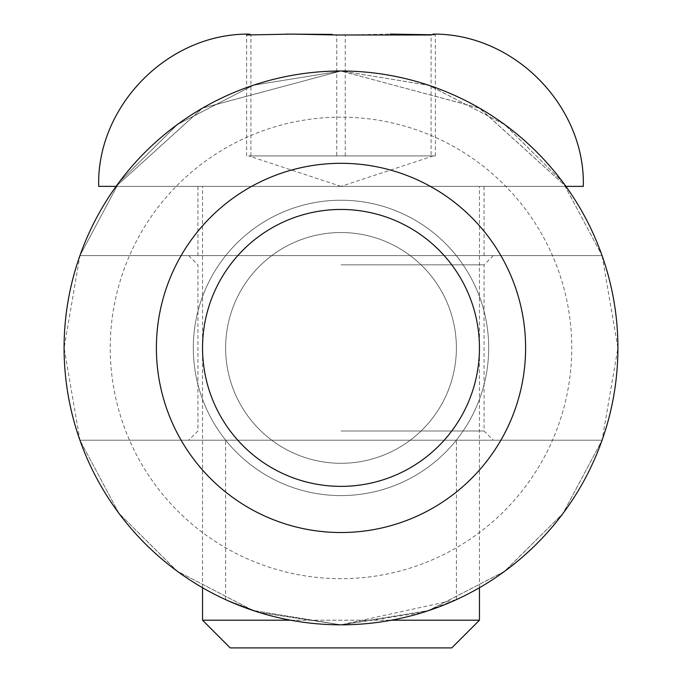 <?xml version="1.0" encoding="UTF-8"?>
<svg xmlns="http://www.w3.org/2000/svg" width="682" height="682" viewBox="0 0 682 682"><rect width="100%" height="100%" fill="white"/><g stroke="black" fill="none" stroke-linecap="round" stroke-linejoin="round"><path stroke-width="0.51" stroke-dasharray="3.41 2.56" d="M341 440.214L602.07 440.214A276.909 276.909 0 0 0 602.07 255.614L563.093 182.52L504.842 124.678L429.149 85.412L341.563 71.005L253.678 85.131L177.61 124.346L119.069 182.307L79.93 255.614A276.909 276.909 0 0 0 79.93 440.214L118.907 513.307L177.158 571.158L252.852 610.424L340.437 624.823L428.322 610.697L504.39 571.482L562.931 513.52L602.07 440.214L79.93 440.214L602.07 440.214L563.068 513.333L504.782 571.192L429.046 610.458L341 624.823L259.331 612.504L225.623 599.64L259.382 612.521L341 624.823L422.67 612.504L456.377 599.64L341 624.823A276.909 276.909 0 0 0 617.909 347.914A276.909 276.909 0 0 0 341 71.005L202.69 108.02L116.085 186.382L202.349 108.216L340.77 71.005L479.31 108.02L565.915 186.382L479.642 108.208L341 71.005L253.278 85.267L177.397 124.508L118.992 182.418L79.93 255.614L602.07 255.614L563.017 182.418L504.629 124.516L428.756 85.276L341 71.005A276.909 276.909 0 0 0 64.091 347.914A276.909 276.909 0 0 0 341 624.823L253.244 610.552L177.363 571.303L118.907 513.299L79.93 440.214L602.07 440.214L617.909 347.914L602.07 255.614L79.93 255.614L602.07 255.614L79.93 255.614L64.091 347.914L79.93 440.214L341 440.214M433.3 155.922L341 186.382L565.915 186.382L116.085 186.382L484.067 186.382L341 186.382L248.7 155.922L435.355 155.922L248.7 155.922M341 255.614L188.701 255.614L341 255.614M525.609 347.914A184.609 184.609 0 0 0 341 163.305A184.609 184.609 0 0 0 156.391 347.914A184.609 184.609 0 0 0 341 532.523A184.609 184.609 0 0 0 525.609 347.914M488.687 347.914A147.687 147.687 0 0 0 341 200.227A147.687 147.687 0 0 0 193.313 347.914A147.687 147.687 0 0 0 341 495.601A147.687 147.687 0 0 0 488.687 347.914A147.687 147.687 0 0 0 341 200.227A147.687 147.687 0 0 0 193.313 347.914A147.687 147.687 0 0 0 341 495.601A147.687 147.687 0 0 0 488.687 347.914M341 430.99L484.067 430.99L341 430.99M341 264.838L484.067 264.838L341 264.838M341 117.159A230.755 230.755 0 0 0 110.245 347.914A230.755 230.755 0 0 0 341 578.668A230.755 230.755 0 0 0 571.755 347.914A230.755 230.755 0 0 0 341 117.159M341 463.291A115.377 115.377 0 0 1 225.623 347.914A115.377 115.377 0 0 1 341 232.536A115.377 115.377 0 0 1 456.377 347.914A115.377 115.377 0 0 1 341 463.291A115.377 115.377 0 0 1 225.623 347.914A115.377 115.377 0 0 1 341 232.536A115.377 115.377 0 0 1 456.377 347.914A115.377 115.377 0 0 1 341 463.291M230.235 647.9L451.765 647.9M290.651 620.211L391.349 620.211M479.455 620.211L202.545 620.211M267.046 186.382L479.455 186.382L267.046 186.382M116.085 186.382L565.915 186.382M583.298 186.382L98.702 186.382M431.297 34.756L435.355 34.987L433.377 34.1M431.101 155.922L383.923 155.922L431.101 155.922L431.101 34.987M336.746 155.922L383.923 155.922L291.7 155.922L336.746 155.922L336.746 34.987M250.899 155.922L250.899 34.987L286.065 34.1M345.254 155.922L345.254 34.987L390.3 34.1M246.645 155.922L246.645 34.987M435.355 155.922L435.355 34.987M225.623 599.64L225.623 440.214M197.933 255.614L197.933 186.382M484.067 255.614L484.067 186.382M456.377 599.64L456.377 440.214M188.701 255.614L197.933 264.838L197.933 430.99L188.701 440.214M493.299 255.614L484.067 264.838L484.067 430.99L493.299 440.214M479.455 587.722L479.455 186.382M248.103 34.109L248.623 34.1M202.545 587.722L202.545 186.382"/><path stroke-width="1.02" d="M479.455 347.914A138.455 138.455 0 0 0 341 209.459A138.455 138.455 0 0 0 202.545 347.914A138.455 138.455 0 0 0 341 486.368A138.455 138.455 0 0 0 479.455 347.914M156.391 347.914A184.609 184.609 0 0 1 341 163.305A184.609 184.609 0 0 1 525.609 347.914A184.609 184.609 0 0 1 341 532.523A184.609 184.609 0 0 1 156.391 347.914M617.909 347.914A276.909 276.909 0 0 0 341 71.005A276.909 276.909 0 0 0 64.091 347.914A276.909 276.909 0 0 0 341 624.823A276.909 276.909 0 0 0 617.909 347.914M391.349 620.211L479.455 620.211L451.765 647.9L230.235 647.9L202.545 620.211L290.651 620.211M565.915 186.382L583.298 186.382C585.582 107.202 515.234 33.623 433.377 34.1L431.101 34.987L336.746 34.987L291.7 34.1L246.645 34.987L248.623 34.1L250.311 34.398M390.3 34.1L431.297 34.756M248.623 34.1C166.766 33.623 96.418 107.202 98.702 186.382L116.085 186.382M286.065 34.1L332.228 34.398M479.455 620.211L479.455 587.722M202.545 620.211L202.545 587.722"/></g></svg>
